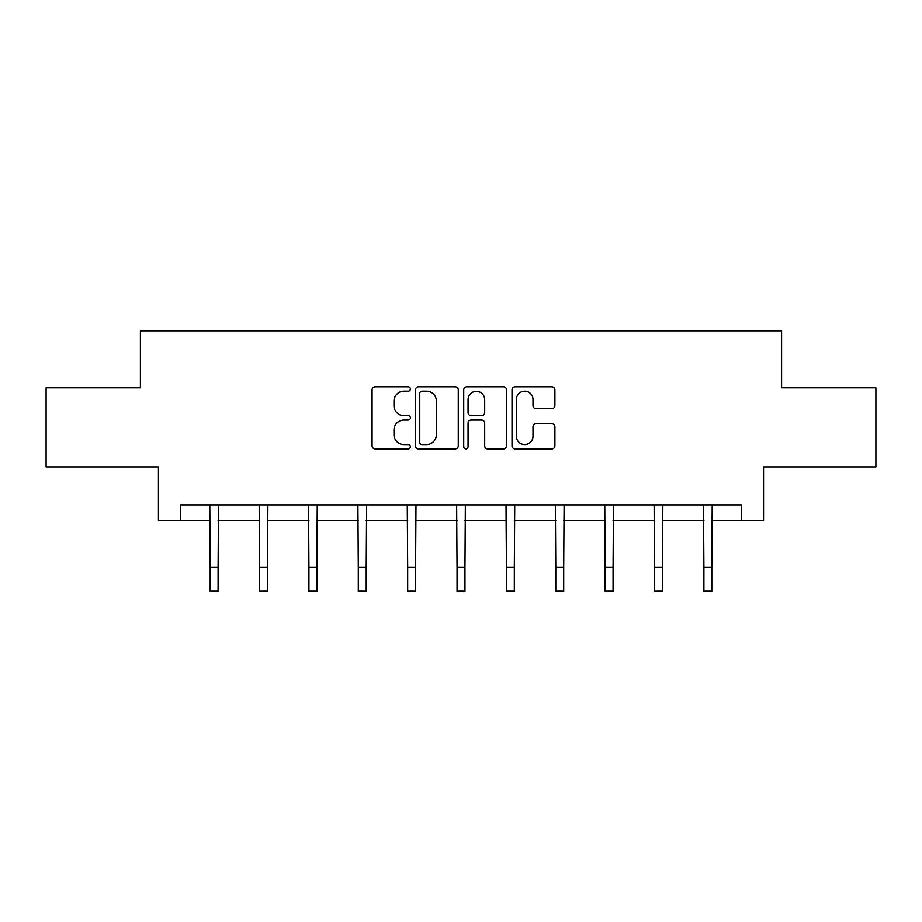 <?xml version="1.0" encoding="UTF-8"?>
<svg xmlns="http://www.w3.org/2000/svg" width="922" height="922" viewBox="0 0 922 922"><rect width="100%" height="100%" fill="white"/><g stroke="black" fill="none" stroke-linecap="round" stroke-linejoin="round"><path stroke-width="1.38" d="M410.371 388.957A2.178 2.178 0 0 0 408.192 386.779L375.185 386.779A3.112 3.112 0 0 0 372.073 389.891L372.073 445.81A3.112 3.112 0 0 0 375.185 448.91L408.192 448.91A2.178 2.178 0 0 0 410.371 446.744A2.178 2.178 0 0 0 408.192 444.565L403.917 444.565A9.946 9.946 0 0 1 393.982 434.619L393.982 429.963A9.946 9.946 0 0 1 403.917 420.029L408.192 420.029A2.178 2.178 0 0 0 410.371 417.85A2.178 2.178 0 0 0 408.192 415.672L403.917 415.672A9.946 9.946 0 0 1 393.982 405.738L393.982 401.07A9.946 9.946 0 0 1 403.917 391.135L408.192 391.135A2.178 2.178 0 0 0 410.371 388.957M551.782 408.688A3.112 3.112 0 0 0 554.894 405.576L554.894 389.891A3.112 3.112 0 0 0 551.782 386.779L515.133 386.779A3.112 3.112 0 0 0 512.021 389.891L512.021 445.81A3.112 3.112 0 0 0 515.133 448.91L551.782 448.91A3.112 3.112 0 0 0 554.894 445.81L554.894 426.851A3.112 3.112 0 0 0 551.782 423.751L536.097 423.751A3.112 3.112 0 0 0 532.997 426.851L532.997 436.256A8.31 8.31 0 0 1 524.687 444.565A8.31 8.31 0 0 1 516.378 436.256L516.378 399.445A8.31 8.31 0 0 1 524.687 391.135A8.31 8.31 0 0 1 532.997 399.445L532.997 405.576A3.112 3.112 0 0 0 536.097 408.688L551.782 408.688M180.597 520.7L180.597 504.876L741.403 504.876L741.403 520.7L763.554 520.7L763.554 466.901L875.9 466.901L875.9 387.782L781.591 387.782L781.591 330.814L140.409 330.814L140.409 387.782L46.1 387.782L46.1 466.901L158.446 466.901L158.446 520.7L210.193 520.7M458.28 389.891A3.112 3.112 0 0 0 455.18 386.779L418.519 386.779A3.112 3.112 0 0 0 415.419 389.891L415.419 445.81A3.112 3.112 0 0 0 418.519 448.91L455.18 448.91A3.112 3.112 0 0 0 458.28 445.81L458.28 389.891M466.82 386.779L503.481 386.779A3.112 3.112 0 0 1 506.581 389.891L506.581 445.81A3.112 3.112 0 0 1 503.481 448.91L487.796 448.91A3.112 3.112 0 0 1 484.684 445.81L484.684 423.129A3.112 3.112 0 0 0 481.584 420.029L471.177 420.029A3.112 3.112 0 0 0 468.065 423.129L468.065 446.744A2.178 2.178 0 0 1 465.898 448.91A2.178 2.178 0 0 1 463.72 446.744L463.72 389.891A3.112 3.112 0 0 1 466.82 386.779M218.099 520.7L259.566 520.7M267.472 520.7L308.928 520.7M316.845 520.7L358.301 520.7M366.218 520.7L407.674 520.7M415.58 520.7L457.047 520.7M464.953 520.7L506.42 520.7M514.326 520.7L555.782 520.7M563.699 520.7L605.155 520.7M613.072 520.7L654.528 520.7M662.434 520.7L703.901 520.7M711.807 520.7L741.403 520.7M421.942 391.135A2.178 2.178 0 0 0 419.764 393.302L419.764 442.387A2.178 2.178 0 0 0 421.942 444.565L426.437 444.565A9.946 9.946 0 0 0 436.383 434.619L436.383 401.07A9.946 9.946 0 0 0 426.437 391.135L421.942 391.135M484.684 399.595A8.31 8.31 0 0 0 476.374 391.285A8.31 8.31 0 0 0 468.065 399.595L468.065 412.572A3.112 3.112 0 0 0 471.177 415.672L481.584 415.672A3.112 3.112 0 0 0 484.684 412.572L484.684 399.595M209.79 504.876L210.193 567.445L218.099 567.445L218.502 504.876M210.193 567.445L210.193 591.186L218.099 591.186L218.099 567.445M259.163 504.876L259.566 567.445L267.472 567.445L267.876 504.876M259.566 567.445L259.566 591.186L267.472 591.186L267.472 567.445M308.536 504.876L308.928 567.445L316.845 567.445L317.249 504.876M308.928 567.445L308.928 591.186L316.845 591.186L316.845 567.445M357.897 504.876L358.301 567.445L366.218 567.445L366.622 504.876M358.301 567.445L358.301 591.186L366.218 591.186L366.218 567.445M407.27 504.876L407.674 567.445L415.58 567.445L415.983 504.876M407.674 567.445L407.674 591.186L415.58 591.186L415.58 567.445M456.644 504.876L457.047 567.445L464.953 567.445L465.356 504.876M457.047 567.445L457.047 591.186L464.953 591.186L464.953 567.445M506.017 504.876L506.42 567.445L514.326 567.445L514.73 504.876M506.42 567.445L506.42 591.186L514.326 591.186L514.326 567.445M555.378 504.876L555.782 567.445L563.699 567.445L564.103 504.876M555.782 567.445L555.782 591.186L563.699 591.186L563.699 567.445M604.751 504.876L605.155 567.445L613.072 567.445L613.464 504.876M605.155 567.445L605.155 591.186L613.072 591.186L613.072 567.445M654.124 504.876L654.528 567.445L662.434 567.445L662.837 504.876M654.528 567.445L654.528 591.186L662.434 591.186L662.434 567.445M703.498 504.876L703.901 567.445L711.807 567.445L712.21 504.876M703.901 567.445L703.901 591.186L711.807 591.186L711.807 567.445"/></g></svg>
